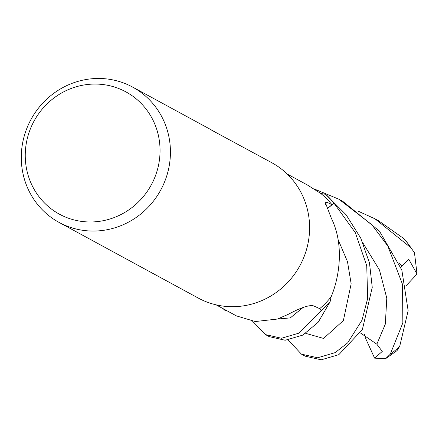 <?xml version="1.0" encoding="UTF-8"?>
<svg xmlns="http://www.w3.org/2000/svg" width="439" height="439" viewBox="0 0 439 439"><rect width="100%" height="100%" fill="white"/><g stroke="black" fill="none" stroke-linecap="round" stroke-linejoin="round"><path stroke-width="0.66" d="M301.406 354.13L305.143 356.161L321.227 359.821L338.842 354.663L362.384 329.497L372.25 287.397L369.479 262.939L360.748 238.141L346.058 214.704L325.617 194.312A76.946 73.779 118.5 0 1 333.903 203.18L327.203 208.882L333.953 203.142L355.305 232.632L366.741 265.749L367.657 298.509L361.988 320.223L347.661 342.864L335.127 352.632L317.655 357.774L301.406 354.13L288.204 340.016M265.749 334.754L269.173 336.614L285.136 340.252L302.855 335.094L318.231 322.182L330.106 301.796A76.946 73.779 118.5 0 1 321.134 310.592L319.537 308.595L321.172 310.642L299.151 333.08L281.525 338.244L265.447 334.589L252.606 321.227M236.434 315.899L255.295 321.54L277.475 319.038L288.253 314.329C301.22 307.399 309.753 304.611 313.852 305.961L319.68 308.666A74.443 71.381 118.5 0 0 331.116 296.775A74.443 71.381 118.5 0 0 331.198 296.671C339.215 277.657 344.566 245.028 331.379 218.315L325.129 201.989L326.742 202.094L331.966 204.739A74.443 71.381 118.5 0 0 320.744 193.451A74.443 71.381 118.5 0 0 320.646 193.369L307.338 184.973M211.741 130.257L271.801 162.737A77.012 73.84 118.5 0 1 308.491 240.852A77.012 73.84 118.5 0 1 247.656 305.094A77.012 73.84 118.5 0 1 198.247 298.065L59.078 222.425A77.012 73.84 118.5 0 1 22.389 144.305A77.012 73.84 118.5 0 1 83.223 80.068A77.012 73.84 118.5 0 1 132.633 87.098A77.012 73.84 118.5 0 1 169.322 165.218A77.012 73.84 118.5 0 1 108.488 229.454A77.012 73.84 118.5 0 1 59.078 222.425M215.083 131.909L132.633 87.098M81.237 85.512A69.603 66.733 118.5 0 1 159.077 138.949A69.603 66.733 118.5 0 1 104.07 220.526A69.603 66.733 118.5 0 1 26.225 167.094A69.603 66.733 118.5 0 1 81.237 85.512M327.154 208.766L331.966 204.739M325.617 194.312L320.744 193.451L325.617 194.312A76.946 73.779 118.5 0 1 333.903 203.18L327.192 208.854M331.116 296.78L330.106 301.796L331.116 296.775M330.106 301.796A76.946 73.779 118.5 0 1 321.134 310.592L319.548 308.601M223.061 308.628A77.012 73.84 118.5 0 0 224.697 310.154L224.823 310.181A76.946 73.779 118.5 0 1 223.27 308.743M330.073 301.928A77.012 73.84 118.5 0 1 321.172 310.642M325.743 194.34A77.012 73.84 118.5 0 1 333.953 203.142M358.219 211.197L374.955 218.803L410.959 247.777L414.46 252.688L417.05 274.057L408.813 259.345L400.834 267.258M414.46 252.688L406.102 241.006L403.452 238.339L378.692 220.833L374.955 218.803M314.132 188.935L338.996 199.257L371.915 224.79L387.835 246.038L402.541 284.428L402.848 322.89L390.227 354.257L385.557 358.718L374.604 358.142L382.27 351.43L376.838 344.192L360.435 332.96M385.557 358.718L397.048 350.618L399.726 346.245L408.144 310.686L401.822 270.007L379.477 231.139L342.727 201.287L339.693 199.635M223.275 308.743A76.946 73.779 118.5 0 0 224.823 310.181L226.59 310.543M374.604 358.136L365.259 337.618L364.639 334.249M417.045 274.057L406.124 285.707M325.42 204.393A1297.722 572.621 -12.3 0 1 326.742 202.094M403.452 238.339A77.012 73.84 118.5 0 1 410.959 247.777M399.726 346.245A77.012 73.84 118.5 0 1 390.227 354.257M305.731 333.36L323.57 338.425L343.38 320.569L351.156 283.797L347.485 261.639L338.041 239.409M401.844 266.253L399.018 262.72M376.838 344.192L385.332 324.086L386.792 298.191L379.45 269.919L362.982 243.074M277.453 319.049L290.305 317.891L303.168 307.432M307.991 185.329L287.188 174.02M236.895 316.146L216.087 304.836"/></g></svg>
